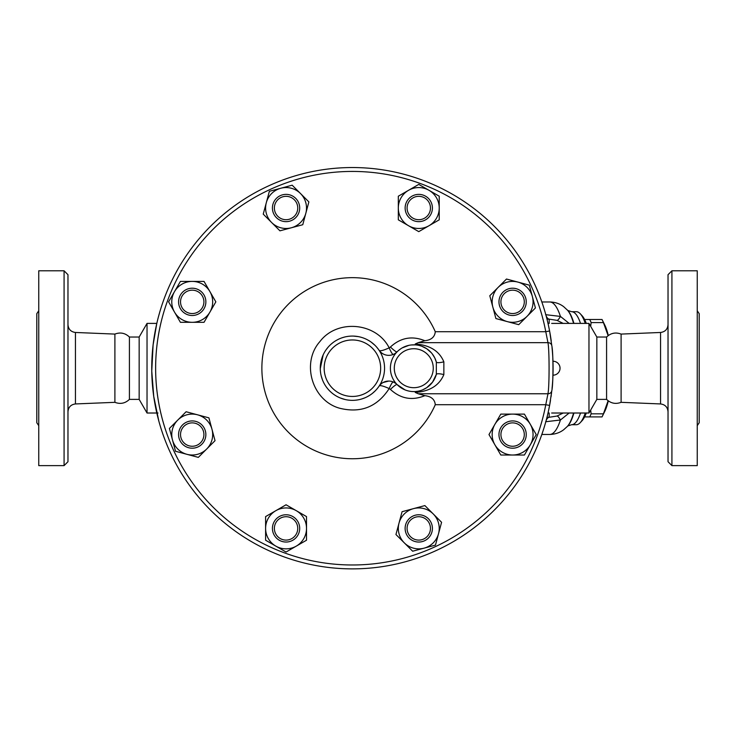 <?xml version="1.0" encoding="UTF-8"?>
<svg xmlns="http://www.w3.org/2000/svg" width="736" height="736" viewBox="0 0 736 736"><rect width="100%" height="100%" fill="white"/><g stroke="black" fill="none" stroke-linecap="round" stroke-linejoin="round"><path stroke-width="1.1" d="M129.416 337.033L139.159 337.033L139.159 399.381L129.416 399.381L129.416 337.033C125.194 333.022 120.354 332.037 114.899 334.089L75.449 332.47C70.886 331.862 68.393 329.268 67.97 324.686M129.416 399.381C125.194 403.392 120.354 404.377 114.899 402.325L114.899 334.089M67.97 368.212L67.97 274.694L64.078 270.793L64.078 465.621L67.97 461.72L67.97 368.212M64.078 465.621L38.75 465.621L38.75 270.793L64.078 270.793M38.75 425.647L36.8 422.758L36.8 313.656L38.75 310.767M621.101 334.089L621.101 402.325C615.646 404.377 610.806 403.392 606.584 399.381L606.584 337.033C610.806 333.022 615.646 332.037 621.101 334.089L660.551 332.47L660.551 403.944C665.114 404.552 667.607 407.146 668.03 411.728M668.03 368.212L668.03 461.72L671.922 465.621L671.922 270.793L668.03 274.694L668.03 368.212M671.922 465.621L697.25 465.621L697.25 270.793L671.922 270.793M697.25 425.647L699.2 422.758L699.2 313.656L697.25 310.767M551.834 345.874L549.599 330.988A200.67 200.67 0 0 0 241.472 200.992A200.67 200.67 0 0 0 241.472 535.422A200.67 200.67 0 0 0 549.599 405.435L551.834 390.54C553.352 384.238 553.343 352.121 551.834 345.874A3.901 3.643 -6.4 0 0 547.961 342.663C549.442 349.802 549.452 386.547 547.961 393.76L545.772 404.708A196.77 196.77 0 0 1 243.625 532.174A196.77 196.77 0 0 1 243.625 204.24A196.77 196.77 0 0 1 545.772 331.706L549.599 330.988A200.67 200.67 0 0 1 550.905 338.716M553.076 369.665L553.086 368.534M553.058 371.128L553.04 372.168M552.129 348.662A200.67 200.67 0 0 1 552.966 375.148L553.012 373.529M552.984 374.541L552.966 375.102M553.049 371.928L553.067 371.018M553.076 366.316L553.04 364.191M553.03 363.575L552.966 361.312M552.984 361.882L553.012 362.885M553.03 363.474L553.049 364.752M553.058 365.295L553.076 366.611M590.668 410.072L591.118 413.834A54.547 14.122 90 0 1 589.738 416.916L602.039 416.916A54.547 14.122 -90 0 0 602.232 416.53A54.547 14.122 -90 0 0 603.419 413.834L608.12 400.761M608.286 400.881A48.705 12.604 90 0 1 604.79 411.35L602.232 416.53M608.12 335.662L603.419 322.58A54.547 14.122 -90 0 0 602.232 319.893A54.547 14.122 -90 0 0 602.039 319.507L598.938 319.507M602.232 319.893L604.79 325.064A48.705 12.604 90 0 1 608.286 335.533M589.738 416.916L584.596 416.916M584.596 319.507L589.738 319.507A54.547 14.122 90 0 1 591.118 322.58L590.668 326.342M589.738 319.507L602.039 319.507M591.118 322.58L603.419 322.58M591.118 413.834L603.419 413.834M427.036 536.673A11.693 11.693 0 0 1 407.477 531.429A11.693 11.693 0 0 1 421.792 517.114A11.693 11.693 0 0 1 427.036 536.673M428.416 538.044A13.634 13.634 0 0 0 422.298 515.228A13.634 13.634 0 0 0 405.591 531.935A13.634 13.634 0 0 0 428.416 538.044M286.056 540.095A11.693 11.693 0 0 1 275.936 522.56A11.693 11.693 0 0 1 296.185 522.56A11.693 11.693 0 0 1 286.056 540.095M286.056 542.036A13.634 13.634 0 0 0 297.868 521.585A13.634 13.634 0 0 0 274.252 521.585A13.634 13.634 0 0 0 286.056 542.036M183.954 442.833A11.693 11.693 0 0 1 189.198 423.274A11.693 11.693 0 0 1 203.513 437.589A11.693 11.693 0 0 1 183.954 442.833M182.574 444.204A13.634 13.634 0 0 0 205.39 438.095A13.634 13.634 0 0 0 188.692 421.388A13.634 13.634 0 0 0 182.574 444.204M180.532 301.852A11.693 11.693 0 0 1 198.067 291.732A11.693 11.693 0 0 1 198.067 311.981A11.693 11.693 0 0 1 180.532 301.852M178.581 301.852A13.634 13.634 0 0 0 199.042 313.665A13.634 13.634 0 0 0 199.042 290.039A13.634 13.634 0 0 0 178.581 301.852M277.794 199.75A11.693 11.693 0 0 1 297.353 204.985A11.693 11.693 0 0 1 283.038 219.31A11.693 11.693 0 0 1 277.794 199.75M276.414 198.37A13.634 13.634 0 0 0 282.532 221.186A13.634 13.634 0 0 0 299.23 204.488A13.634 13.634 0 0 0 276.414 198.37M418.766 196.328A11.693 11.693 0 0 1 428.895 213.863A11.693 11.693 0 0 1 408.646 213.863A11.693 11.693 0 0 1 418.766 196.328M418.766 194.378A13.634 13.634 0 0 0 406.962 214.829A13.634 13.634 0 0 0 430.578 214.829A13.634 13.634 0 0 0 418.766 194.378M520.876 293.59A11.693 11.693 0 0 1 515.632 313.15A11.693 11.693 0 0 1 501.317 298.825A11.693 11.693 0 0 1 520.876 293.59M522.247 292.21A13.634 13.634 0 0 0 499.431 298.328A13.634 13.634 0 0 0 516.138 315.026A13.634 13.634 0 0 0 522.247 292.21M402.068 511.704L413.476 508.64A20.461 20.461 0 0 0 399.013 523.112L402.068 511.704M404.303 542.864L395.95 534.52L399.013 523.112A20.461 20.461 0 0 0 424.065 548.164L412.657 551.218L404.303 542.864M424.884 505.586L433.237 513.94A20.461 20.461 0 0 0 413.476 508.64L424.884 505.586M438.527 533.701L435.473 545.109L424.065 548.164A20.461 20.461 0 0 0 433.237 513.94L441.582 522.293L438.527 533.701M286.056 504.786L296.286 510.683A20.461 20.461 0 0 0 275.834 510.683L286.056 504.786M265.604 528.402L265.604 516.589L275.834 510.683A20.461 20.461 0 0 0 275.834 546.121L265.604 540.215L265.604 528.402M306.516 516.589L306.516 528.402A20.461 20.461 0 0 0 296.286 510.683L306.516 516.589M296.286 546.121L286.056 552.028L275.834 546.121A20.461 20.461 0 0 0 306.516 528.402L306.516 540.215L296.286 546.121M208.923 417.864L211.977 429.272A20.461 20.461 0 0 0 197.515 414.8L208.923 417.864M177.753 420.1L186.107 411.746L197.515 414.8A20.461 20.461 0 0 0 172.463 439.861L169.4 428.453L177.753 420.1M215.032 440.68L206.687 449.024A20.461 20.461 0 0 0 211.977 429.272L215.032 440.68M186.926 454.324L175.518 451.269L172.463 439.861A20.461 20.461 0 0 0 206.687 449.024L198.334 457.378L186.926 454.324M215.841 301.852L209.935 312.082A20.461 20.461 0 0 0 209.935 291.622L215.841 301.852M192.216 281.4L204.028 281.4L209.935 291.622A20.461 20.461 0 0 0 174.506 291.622L180.412 281.4L192.216 281.4M204.028 322.313L192.216 322.313A20.461 20.461 0 0 0 209.935 312.082L204.028 322.313M174.506 312.082L168.599 301.852L174.506 291.622A20.461 20.461 0 0 0 192.216 322.313L180.412 322.313L174.506 312.082M302.763 224.719L291.355 227.774A20.461 20.461 0 0 0 305.817 213.311L302.763 224.719M300.527 193.55L308.872 201.903L305.817 213.311A20.461 20.461 0 0 0 280.766 188.26L292.174 185.196L300.527 193.55M279.947 230.828L271.593 222.484A20.461 20.461 0 0 0 291.355 227.774L279.947 230.828M266.303 202.722L269.358 191.314L280.766 188.26A20.461 20.461 0 0 0 271.593 222.484L263.24 214.13L266.303 202.722M418.766 231.638L408.544 225.731A20.461 20.461 0 0 0 428.996 225.731L418.766 231.638M439.226 208.012L439.226 219.825L428.996 225.731A20.461 20.461 0 0 0 428.996 190.302L439.226 196.208L439.226 208.012M398.314 219.825L398.314 208.012A20.461 20.461 0 0 0 408.544 225.731L398.314 219.825M408.544 190.302L418.766 184.396L428.996 190.302A20.461 20.461 0 0 0 398.314 208.012L398.314 196.208L408.544 190.302M495.908 318.559L492.853 307.151A20.461 20.461 0 0 0 507.316 321.614L495.908 318.559M527.077 316.324L518.724 324.668L507.316 321.614A20.461 20.461 0 0 0 532.367 296.562L535.422 307.97L527.077 316.324M489.79 295.743L498.143 287.39A20.461 20.461 0 0 0 492.853 307.151L489.79 295.743M517.905 282.09L529.313 285.154L532.367 296.562A20.461 20.461 0 0 0 498.143 287.39L506.497 279.036L517.905 282.09M524.299 434.562A11.693 11.693 0 0 1 506.764 444.691A11.693 11.693 0 0 1 506.764 424.442A11.693 11.693 0 0 1 524.299 434.562M526.249 434.562A13.634 13.634 0 0 0 505.788 422.749A13.634 13.634 0 0 0 505.788 446.375A13.634 13.634 0 0 0 526.249 434.562M488.989 434.562L494.896 424.332A20.461 20.461 0 0 0 494.896 444.792L488.989 434.562M512.606 455.023L500.802 455.023L494.896 444.792A20.461 20.461 0 0 0 530.325 444.792L524.418 455.023L512.606 455.023M500.802 414.11L512.606 414.11A20.461 20.461 0 0 0 494.896 424.332L500.802 414.11M530.325 424.332L536.231 434.562L530.325 444.792A20.461 20.461 0 0 0 512.606 414.11L524.418 414.11L530.325 424.332M550.473 400.476A200.67 200.67 0 0 1 549.599 405.435L545.772 404.708L435.28 404.708A90.546 90.546 0 0 1 296.764 439.631A90.546 90.546 0 0 1 296.764 296.783A90.546 90.546 0 0 1 435.28 331.706C434.774 336.987 431.305 339.995 424.856 340.74C412.114 335.552 400.642 337.64 390.42 347.006A7.792 1.205 -135.6 0 0 397.081 351.845A11.693 11.693 0 0 1 379.049 350.207C379.638 351.412 383.014 350.621 389.178 347.852A7.792 1.205 -112.6 0 0 393.226 354.458L394.708 353.712M551.834 390.54A3.901 3.643 -173.6 0 1 547.961 393.76L418.195 393.76L415.233 392.426C429.732 391.396 439.272 385.452 443.854 374.596L443.854 361.827C439.3 350.98 429.76 345.037 415.233 343.988L415.38 344.88L411.295 344.963M435.28 331.706L545.772 331.706L547.961 342.663L418.195 342.663L424.856 340.74M552.966 361.256A6.955 6.955 0 0 1 560.041 368.212A6.955 6.955 0 0 1 552.966 375.167A200.67 200.67 0 0 1 552.046 388.562M551.522 393.19A200.67 200.67 0 0 1 551.402 394.119M551.246 395.315A200.67 200.67 0 0 1 551.043 396.741M550.951 339.011A200.67 200.67 0 0 1 551.227 340.989M552.018 347.604L552.018 347.558A200.67 200.67 0 0 1 552.092 348.266M418.195 342.663L415.233 343.988M435.28 404.708C434.774 399.436 431.305 396.419 424.856 395.674L418.195 393.76M398.894 350.189L401.12 348.56M402.15 347.926L408.83 345.359M390.42 347.006L389.178 347.852C376.354 322.313 337.143 318.752 319.93 341.55C300.941 362.857 312.055 400.596 339.563 408.213C360.695 413.466 377.237 406.916 389.178 388.571L390.42 389.418C400.642 398.783 412.114 400.872 424.856 395.674M394.947 353.565L397.081 351.845M419.336 345.497L421.167 346.03M421.811 346.251L426.751 348.754L431.296 352.719M432.188 353.795L434.774 357.908L436.338 362.057L436.338 374.366L432.556 382.14L426.724 387.679L422.703 389.822M443.854 361.827A7.792 1.766 -15.3 0 1 436.338 362.057A23.377 23.377 0 0 0 400.347 349.076A23.377 23.377 0 0 0 400.347 387.338A23.377 23.377 0 0 0 436.338 374.366A7.792 1.766 15.3 0 1 443.854 374.596M413.264 391.58L411.59 391.488M408.259 390.926L407.174 390.632M405.002 389.878L397.081 384.569A7.792 1.205 -44.4 0 0 390.42 389.418M421.121 390.402L419.336 390.917M417.662 391.267L415.38 391.534L415.233 392.426M395.618 383.3L393.226 381.956A7.792 1.205 -67.4 0 0 389.178 388.571C383.014 385.793 379.638 385.011 379.049 386.207A11.693 11.693 0 0 1 397.081 384.569L395.839 383.474M393.226 381.956L392.003 381.524M391.764 381.46L390.236 381.156M388.764 381.064L383.079 382.518M381.754 383.373L380.172 384.79M378.626 386.823L377.154 388.737M375.194 390.89L372.342 393.429M370.226 394.965L367.669 396.502M364.863 397.845L361.45 399.059M357.806 399.896L355.184 400.237M352.59 400.356L351.9 400.347M345.028 399.492L340.372 398.01M336.315 396.032L335.349 395.453M332.065 393.088L330.768 391.975M329.24 390.494L327.897 389.004M327.548 388.58L326.103 386.676M324.42 384.008L323.417 382.085M322.589 380.208L321.163 375.728M320.565 372.563L320.344 370.355M320.27 368.644L323.159 354.89M325.984 349.922L328.468 346.757M330.906 344.31L333.298 342.36M335.874 340.639L338.578 339.195M341.605 337.934L344.457 337.06M348.616 336.288L350.575 336.113M353.381 336.076L358.46 336.637M360.465 337.088L362.6 337.723M366.795 339.462L369.233 340.814M371.054 342.019L374.964 345.304M376.63 347.061L378.497 349.425M384.56 368.212A32.145 32.145 0 0 0 320.96 361.597A32.145 32.145 0 0 0 342.58 398.811A32.145 32.145 0 0 0 384.56 368.212M158.82 421.029L153.732 396.354L151.763 371.064L153.097 344.963L156.759 323.628M158.01 413.016L156.759 412.786M157.9 318.881L158.369 317.06M158.553 316.397L159.574 312.717M606.584 399.381L596.841 399.381L588.966 413.016L551.669 413.016M551.669 323.398L588.966 323.398L588.966 413.016M548.256 411.948L549.599 405.435A200.67 200.67 0 0 1 241.472 535.422A200.67 200.67 0 0 1 241.472 200.992A200.67 200.67 0 0 1 549.599 330.988L548.256 324.475M549.783 404.46L549.994 403.282M550.252 401.792L550.5 400.32M552.846 358.404L552.782 357.19M551.089 339.977L550.234 334.512M156.814 413.016L147.034 413.016L147.034 323.398L156.814 323.398M546.167 420.44A23.377 6.265 90.4 0 1 549.185 417.266L546.995 417.248M545.624 421.746L560.427 420.008A23.377 3.478 71.8 0 0 556.996 416.052L549.185 417.266L549.185 413.006L548.016 413.006M563.196 413.016L556.996 416.052M573.583 413.016A60.536 15.668 90 0 1 567.244 426.53L563.702 429.723C559.719 432.75 555.073 434.323 549.737 434.452A66.24 17.14 90 0 0 560.427 420.008L569.149 413.016M569.149 323.398L560.427 316.416A23.377 3.478 -71.8 0 1 556.996 320.362L563.196 323.398M546.167 315.974A23.377 6.265 -90.4 0 0 549.185 319.148L556.996 320.362M573.933 323.398A59.92 15.511 90 0 0 572.774 319.783A59.92 15.511 90 0 0 567.796 310.482L563.702 306.691C559.719 303.664 555.073 302.091 549.737 301.972A66.24 17.14 90 0 1 560.427 316.416L545.624 314.677M580.235 322.552A56.497 14.619 -90 0 0 571.624 311.714L576.352 311.714A56.497 14.619 90 0 1 580.272 313.775A56.497 14.619 90 0 1 585.258 323.398M585.258 413.016A56.497 14.619 90 0 1 580.272 422.639A56.497 14.619 90 0 1 576.352 424.709L571.624 424.709A56.497 14.619 -90 0 0 580.529 413.016M580.272 422.639L582.02 420.762A54.547 14.122 -90 0 0 586.288 413.016M586.288 323.398A54.547 14.122 -90 0 0 582.02 315.652L580.272 313.775M596.841 399.381L596.841 337.033L588.966 323.398M114.899 402.325L75.449 403.944L75.449 332.47M436.338 362.057A23.377 23.377 0 0 0 400.347 349.076A23.377 23.377 0 0 0 400.347 387.338A23.377 23.377 0 0 0 436.338 374.366M433.265 368.212A19.486 19.486 0 0 1 401.212 383.097A19.486 19.486 0 0 1 405.573 350.538A19.486 19.486 0 0 1 433.265 368.212M380.659 368.212A28.253 28.253 0 0 1 338.293 392.674A28.253 28.253 0 0 1 338.293 343.74A28.253 28.253 0 0 1 380.659 368.212M546.995 319.166L549.185 319.148L549.185 323.417L548.016 323.417M567.244 309.893A60.536 15.668 90 0 1 572.277 319.295A60.536 15.668 90 0 1 573.583 323.398M573.933 413.016A59.92 15.511 90 0 1 567.796 425.942L567.244 426.53M75.449 403.944C70.886 404.552 68.393 407.146 67.97 411.728M660.551 332.47C665.114 331.862 667.607 329.268 668.03 324.686M621.101 402.325L660.551 403.944M380.346 384.606L379.712 385.314M541.834 434.452L549.737 434.452M541.834 301.972L549.737 301.972M567.778 425.96L571.624 424.709M567.778 310.463L571.624 311.714M139.159 399.381L147.034 413.016M139.159 337.033L147.034 323.398M606.584 337.033L596.841 337.033"/></g></svg>
